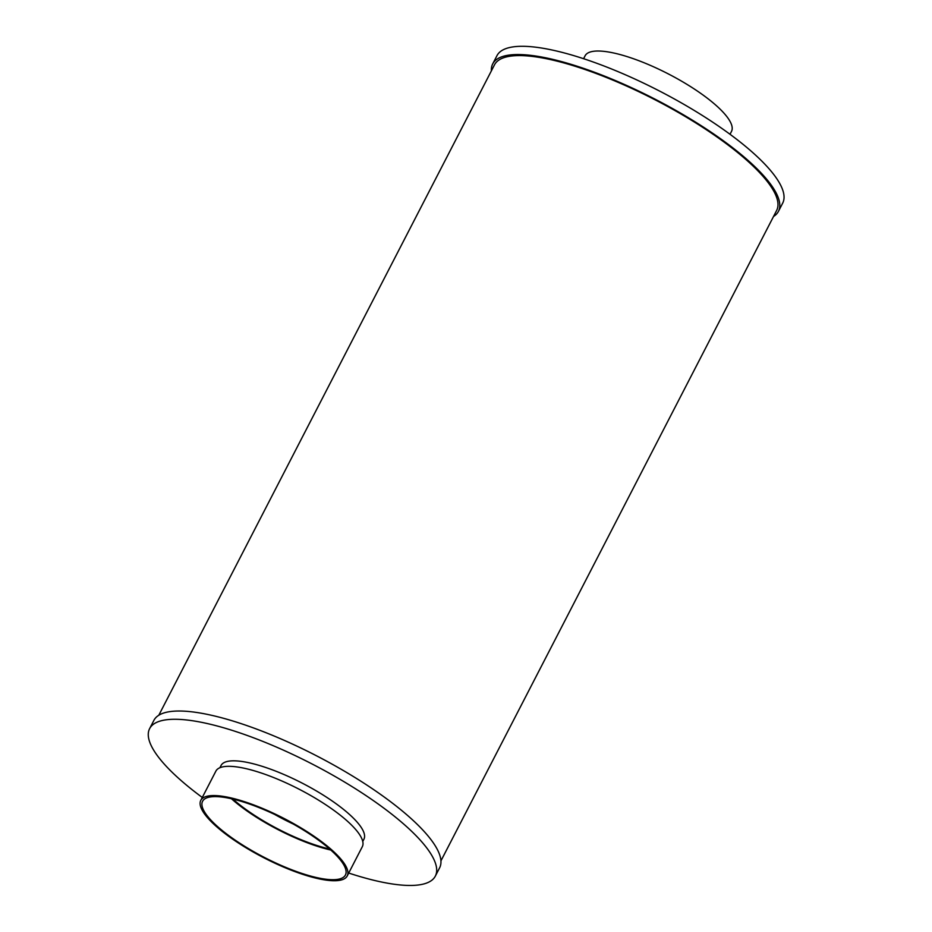 <?xml version="1.0" encoding="UTF-8"?>
<svg xmlns="http://www.w3.org/2000/svg" width="932" height="932" viewBox="0 0 932 932"><rect width="100%" height="100%" fill="white"/><g stroke="black" fill="none" stroke-linecap="round" stroke-linejoin="round"><path stroke-width="1.4" d="M730.024 134.278L731.515 131.389A82.389 22.088 -152.7 0 0 668.43 73.966A82.389 22.088 -152.7 0 0 585.086 55.815L583.595 58.704M274.591 814.393A78.37 21.017 -152.7 0 0 293.032 823.923M232.907 799.085A78.37 21.017 -152.7 0 0 244.778 808.627A78.37 21.017 -152.7 0 0 329.66 849.029M231.439 798.747A80.385 21.553 -152.7 0 0 243.66 808.58A80.385 21.553 -152.7 0 0 330.79 850.031M229.458 836.097A80.385 21.553 -152.7 0 0 301.001 873.121A80.385 21.553 -152.7 0 0 345.434 875.02A80.385 21.553 -152.7 0 0 283.899 818.995A80.385 21.553 -152.7 0 0 202.582 801.287A80.385 21.553 -152.7 0 0 229.458 836.097M228.34 836.051A82.389 22.088 -152.7 0 0 301.677 873.995A82.389 22.088 -152.7 0 0 347.228 875.94A82.389 22.088 -152.7 0 0 284.144 818.517A82.389 22.088 -152.7 0 0 200.799 800.355A82.389 22.088 -152.7 0 0 228.34 836.051M347.228 875.94L362.315 846.687A82.389 22.088 -152.7 0 0 299.242 789.276A82.389 22.088 -152.7 0 0 215.886 771.114L200.799 800.355M362.758 841.456L363.911 839.231A80.385 21.553 -152.7 0 0 302.364 783.218A80.385 21.553 -152.7 0 0 221.047 765.498L219.905 767.723M348.719 873.051A160.758 43.105 -152.7 0 0 435.337 876.103A160.758 43.105 -152.7 0 0 312.255 764.065A160.758 43.105 -152.7 0 0 149.621 728.638A160.758 43.105 -152.7 0 0 202.291 797.466M435.337 876.103L439.601 867.843A160.758 43.105 -152.7 0 0 316.519 755.805A160.758 43.105 -152.7 0 0 153.885 720.378L149.621 728.638M440.929 860.888L776.647 210.446A158.755 42.569 -152.7 0 0 655.091 99.806A158.755 42.569 -152.7 0 0 494.496 64.821L158.79 715.263M773.525 216.492A160.758 43.105 -152.7 0 0 778.43 211.378A160.758 43.105 -152.7 0 0 655.347 99.328A160.758 43.105 -152.7 0 0 492.713 63.9A160.758 43.105 -152.7 0 0 491.385 70.867M778.43 211.378L782.694 203.118A160.758 43.105 -152.7 0 0 659.6 91.08A160.758 43.105 -152.7 0 0 496.977 55.652L492.713 63.9"/></g></svg>
